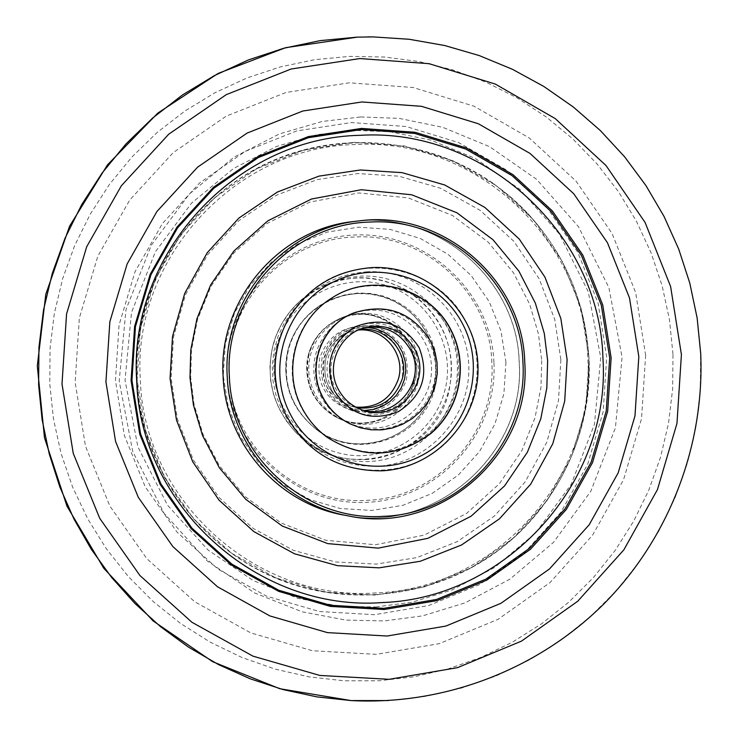<?xml version="1.0" encoding="UTF-8"?>
<svg xmlns="http://www.w3.org/2000/svg" width="738" height="738" viewBox="0 0 738 738"><rect width="100%" height="100%" fill="white"/><g stroke="black" fill="none" stroke-linecap="round" stroke-linejoin="round"><path stroke-width="0.55" stroke-dasharray="3.69 2.77" d="M589.007 358.17C583.841 284.859 551.627 226.4 492.347 182.793C423.428 134.75 328.465 129.371 254.241 170.091C180.081 210.902 133.098 294.656 137.102 379.636C140.976 458.298 187.904 532.144 257.009 568.989C326.251 605.63 412.92 603.057 479.608 563.002C549.939 521.249 593.352 439.673 589.007 358.17M560.862 359.71L558.5 400.531L546.757 442.366L525.096 481.979L494.469 515.963L457.283 541.627L416.795 557.614L376.315 564.09L335.329 561.941L293.244 550.28L253.355 528.509L219.14 497.606L193.374 460.014L177.434 419.092L171.115 378.225L173.522 336.934L185.515 294.665L207.599 254.758L238.752 220.708L276.427 195.219L317.257 179.592L357.902 173.559L398.843 176.179L440.687 188.282L480.143 210.339L513.832 241.317L539.109 278.733L554.699 319.296L560.862 359.71M365.19 459.553C413.723 457.459 453.999 412.865 451.361 364.415C449.451 315.929 405.153 275.311 356.62 277.82L342.257 279.619L326.113 284.582L311.141 292.46L299.646 301.335L289.711 311.934L281.593 323.991L275.486 337.192L271.566 351.205L269.914 365.661L270.588 380.19L273.567 394.433L278.779 408.013L286.076 420.586L295.274 431.831L306.15 441.453L318.401 449.221C333.096 456.84 348.687 460.291 365.19 459.553M369.434 461.508C352.607 462.256 336.703 458.741 321.722 450.964L309.222 443.049L298.134 433.224L288.743 421.758L281.307 408.935L275.994 395.088L272.959 380.559L272.267 365.734L273.946 350.993L277.949 336.703L284.176 323.244L292.46 310.947L302.589 300.135L314.314 291.076L329.582 283.041L346.048 277.986L360.688 276.15C410.19 273.595 455.355 315.025 457.302 364.471C459.986 413.88 418.926 459.359 369.434 461.508M375.236 595.096L324.655 592.144L275.938 577.955L231.538 553.205L193.743 519.1L164.473 477.348L145.266 430.06L137.102 379.636L140.423 328.65L155.054 279.711L180.238 235.33L214.657 197.738L256.547 168.845L303.752 150.063L353.88 142.323L404.387 145.949L452.763 160.709L496.591 185.828L533.722 220.016L562.347 261.556L581.083 308.383L589.007 358.17L585.751 408.483L571.47 456.84L546.858 500.862L513.104 538.362L471.85 567.467L425.125 586.719L375.236 595.096M375.799 606.996L411.97 602.217L452.08 589.966L494.46 567.596L535.825 532.744L571.138 484.414L594.441 424.332L600.732 357.616L588.26 291.768L559.45 234.112L519.755 189.279L475.281 158.439L430.946 140.146L389.812 131.724L353.317 130.395L316.999 134.676L276.547 146.447L233.605 168.448L191.493 203.19L155.377 251.787L131.484 312.561L125.045 380.208L137.895 446.914L167.452 505.087L207.987 549.985L253.162 580.52L297.94 598.315L339.286 606.175L375.799 606.996M367.358 271.778C331.879 274.508 304.988 291.196 286.685 321.86C271.593 350.928 270.606 380.467 283.715 410.485C303.484 447.837 334.425 466.453 376.528 466.333C428.464 464.073 471.545 416.333 468.731 364.48C466.684 312.589 419.295 269.102 367.358 271.778M360.614 116.955L399.203 118.384L442.68 127.296L489.534 146.659L536.535 179.269L578.472 226.677L608.905 287.635L622.079 357.238L615.427 427.754L590.815 491.268L553.5 542.375L509.801 579.229L465.014 602.891L422.616 615.87L384.378 620.935L345.771 620.086L302.063 611.784L254.702 592.992L206.926 560.705L164.048 513.233L132.785 451.693L119.187 381.131L126.004 309.573L151.281 245.293L189.482 193.882L234.02 157.157L279.444 133.901L322.22 121.466L360.614 116.955M331.5 390.079C346.768 413.667 367.496 420.448 393.677 410.42C417.164 395.144 423.944 374.406 414 348.188C398.815 324.609 378.114 317.792 351.888 327.737C328.309 343.004 321.51 363.779 331.5 390.079M321.86 396.527C328.115 408.557 337.303 417.579 349.434 423.575L359.452 427.357L369.969 429.285L380.66 429.331L391.195 427.477L401.223 423.778L410.448 418.372L418.566 411.417L425.337 403.132L430.531 393.788L433.999 383.668L435.632 373.087L435.374 362.395L433.243 351.906L429.285 341.971C411.306 312.801 385.919 303.217 353.133 313.189C321.159 325.154 305.67 366.371 321.86 396.527M285.938 415.245L294.563 429.304L305.357 441.776C339.803 475.844 397.514 479.811 436.213 451.047C475.152 422.597 488.528 366.445 466.674 323.456C439.922 266.123 357.432 249.306 310.375 292.091C275.394 321.279 264.748 374.849 285.938 415.245M449.857 331.519C429.571 288.715 370.891 272.174 331.233 298.383C295.375 319.978 281.501 369.978 301.141 407.044C307.276 419.018 315.763 428.962 326.593 436.887C361.943 458.805 396.278 457.403 429.627 432.68C458.15 408.345 466.813 364.978 449.857 331.519M350.347 424.018L360.43 427.809L371.02 429.747L381.786 429.774L392.385 427.902L402.478 424.175L411.749 418.723L419.922 411.721L426.73 403.382L431.951 393.963L435.438 383.778L437.081 373.133L436.822 362.367L434.664 351.823L430.688 341.814C412.607 312.469 387.063 302.811 354.074 312.811M332.017 297.894C295.873 319.619 281.87 370.006 301.657 407.339C307.847 419.415 316.408 429.442 327.34 437.431M308.373 354.646C303.041 382.561 312.663 403.585 337.257 417.708C366.491 432.8 405.679 414.691 413.252 382.718C426.075 341.703 379.821 300.523 340.587 318.235C324.176 325.32 313.438 337.46 308.373 354.646M308.954 354.581C303.586 382.69 313.281 403.861 338.05 418.086C367.487 433.289 406.952 415.051 414.581 382.856C427.496 341.537 380.909 300.071 341.408 317.912C324.877 325.043 314.056 337.275 308.954 354.581M322.155 357.543C318.06 383.723 328.355 401.546 353.05 411.011C379.138 415.07 396.906 404.756 406.343 380.07C410.439 353.972 400.171 336.168 375.55 326.657C349.452 322.515 331.657 332.81 322.155 357.543M434.802 388.262L437.053 375.55L437.117 362.635L434.986 349.895L430.734 337.7L424.479 326.399L416.389 316.334L406.712 307.783L395.716 301.012L383.732 296.196L371.103 293.503L358.198 292.995L345.384 294.693L333.041 298.558L321.528 304.471C304.951 315.2 293.973 330.089 288.586 349.129C281.547 382.072 291.123 409.083 317.312 430.162C357.764 461.582 423.363 438.021 434.802 388.262M433.335 388.096L435.568 375.467L435.632 362.644L433.52 349.996L429.295 337.884L423.077 326.666L415.042 316.676L405.439 308.189L394.526 301.455L382.625 296.685L370.079 294.001L357.257 293.503L344.535 295.191L332.284 299.028L320.855 304.895C304.397 315.55 293.493 330.329 288.143 349.24C281.15 381.943 290.661 408.76 316.667 429.691C356.832 460.89 421.97 437.496 433.335 388.096M301.731 299.499C287.599 311.823 278.032 327.035 273.032 345.135C265.256 379.046 273.328 408.603 297.229 433.796C343.391 482.661 434.119 457.44 448.769 392.173C457.145 350.255 444.045 316.75 409.452 291.658C371.924 271.104 336.021 273.715 301.731 299.499C287.599 311.823 278.032 327.035 273.032 345.135C265.256 379.046 273.328 408.594 297.229 433.796M413.418 382.736C406.149 410.881 375.033 428.99 346.98 421.315C318.816 414.055 300.707 382.773 308.447 354.646C315.772 326.399 347.035 308.373 375.033 316.141C403.151 323.502 421.103 354.701 413.418 382.736M433.52 388.114C423.464 427.053 380.439 452.145 341.583 441.545C302.58 431.527 277.47 388.188 288.198 349.222C298.346 310.098 341.676 285.163 380.421 295.947C419.332 306.159 444.147 349.332 433.52 388.114M364.673 410.485L350.393 408.114C312.958 396.878 314.951 337.395 353.05 328.687L367.459 327.275M375.421 324.951C401.795 329.379 415.586 344.969 416.804 371.721C412.431 398.142 396.887 411.988 370.172 413.271L358.031 410.817C318.309 398.898 320.421 335.735 360.864 326.5L375.421 324.951M361.011 424.285C331.371 422.8 306.87 395.245 308.853 365.522C310.403 335.781 337.995 311.325 367.589 313.364C397.219 314.96 421.536 342.506 419.562 372.109C418.022 401.74 390.614 426.213 361.011 424.285M369.304 427.985C337.847 426.416 311.842 397.164 313.945 365.605C315.587 334.019 344.877 308.06 376.288 310.228C407.736 311.934 433.538 341.168 431.444 372.598C429.811 404.046 400.725 430.023 369.304 427.985M373.354 36.918L409.276 39.28L444.691 45.525L479.193 55.562L512.366 69.271L543.841 86.484L573.251 106.973L600.252 130.506L624.551 156.797L645.87 185.542L663.96 216.4L678.628 249.01L689.698 283.005L697.069 317.977L700.639 353.539L700.297 390.411L695.888 427.025L687.447 462.938L675.085 497.689L658.942 530.871L639.219 562.061L616.138 590.889L589.994 616.986L561.092 640.021L529.783 659.707L496.453 675.796L461.499 688.065L425.365 696.358L388.492 700.556M672.973 354.157L669.44 319.609L662.106 285.661L651.045 252.728L636.405 221.216L618.343 191.511L597.088 163.984L572.9 138.984L546.055 116.816L516.886 97.767L485.761 82.075L453.04 69.962L419.147 61.568L384.489 57.029L349.508 56.392L314.637 59.704L280.32 66.909L246.99 77.951L215.09 92.674L185.017 110.931L157.157 132.471L131.871 157.037L109.51 184.325L90.34 213.983L74.63 245.634L62.592 278.872L54.363 313.272L50.073 348.382L49.769 383.751L53.459 418.935L61.079 453.455L72.545 486.895L87.702 518.796L106.346 548.777L128.237 576.433L153.07 601.424L180.542 623.435L210.284 642.198L241.916 657.475L275.025 669.08L309.194 676.884L343.982 680.796L378.954 680.777L413.667 676.847L447.698 669.062L480.613 657.521L512.006 642.401L541.498 623.878L568.721 602.199L593.361 577.642L615.105 550.511L633.684 521.139L648.896 489.903L660.547 457.173L668.499 423.363L672.659 388.889L672.973 354.157M645.63 355.338L635.667 292.589L612.106 233.559L576.074 181.161L529.303 137.988L474.064 106.217L413.059 87.49L349.295 82.804L285.984 92.471L226.308 116.097L173.319 152.535L129.75 199.998L97.868 256.095L79.344 317.958L75.138 382.432L85.479 446.195L109.814 505.973L146.862 558.712L194.703 601.747L250.837 632.927L312.405 650.741L376.26 654.357L439.202 643.674L498.113 619.302L550.078 582.522L592.586 535.198L623.564 479.691L641.534 418.741L645.63 355.338M606.682 357.192L598.075 303.106L577.743 252.23L546.655 207.083L506.323 169.915L458.704 142.6L406.14 126.521L351.233 122.554L296.731 130.94L245.394 151.327L199.832 182.729L162.378 223.586L134.98 271.852L119.058 325.071L115.451 380.522L124.325 435.365L145.238 486.794L177.074 532.181L218.199 569.247L266.492 596.138L319.462 611.525L374.452 614.708L428.667 605.566L479.442 584.625L524.248 552.974L560.908 512.218L587.642 464.386L603.14 411.85L606.682 357.192M588.906 358.151C585.649 302.691 565.262 254.444 527.725 213.411C464.765 146.161 360.799 123.615 275.219 159.611C189.611 195.469 132.12 286.372 136.659 379.627C140.829 466.517 197.987 546.784 278.125 579.145C358.308 611.451 454.147 593.343 516.96 534.829C566.71 486.397 590.695 427.514 588.906 358.151M541.747 360.624L540.954 387.487L535.004 417.828L521.831 450.65L499.414 483.722L466.582 513.417L424.119 535.142L375.402 544.745L325.882 540.299L281.215 523.039L245.293 496.711L219.463 465.816L202.968 434.165L194.029 404.239L190.653 377.293L191.456 350.153L197.516 319.508L210.93 286.409L233.734 253.171L267.018 223.522L309.886 202.074L358.816 192.941L408.252 197.895L452.606 215.524L488.086 242.009L513.51 272.839L529.7 304.287L538.454 333.954L541.747 360.624M505.936 362.164L503.897 393.723L494.921 424.036L479.46 451.619L458.261 475.087L432.385 493.279L403.096 505.262L371.86 510.428L340.227 508.5L309.785 499.561L282.082 484.036L258.512 462.689L240.284 436.592L228.319 407.062L223.245 375.596L225.311 343.779L234.426 313.235L250.108 285.505L271.566 261.999L297.691 243.9L327.165 232.101L358.502 227.175L390.107 229.37L420.411 238.531L447.892 254.204L471.204 275.588L489.183 301.593L500.954 330.947L505.936 362.164M493.934 362.404C491.13 291.196 426.149 231.428 354.747 235.016C283.3 237.544 223.18 303.253 227.129 375.07C230.007 446.942 296.049 506.572 367.358 502.32C438.723 499.128 497.79 433.566 493.934 362.404M491.831 362.496C490.014 292.386 424.95 232.544 354.729 237.027C284.398 238.559 224.195 304.351 229.038 374.969C230.92 445.734 297.045 505.438 367.155 500.309C437.422 498.122 496.563 432.468 491.831 362.496M376.112 592.918C256.806 602.051 143.569 500.465 140.331 379.563C132.019 258.9 235.173 146.779 354.969 144.565C474.589 137.323 584.745 239.306 587.799 358.308C595.806 477.08 495.733 588.804 376.112 592.918M344.268 515.152C434.608 534.469 526.222 453.796 519.238 362.072C517.31 279.139 436.61 209.998 354.111 221.483C436.61 210.016 517.209 279.158 519.146 362.063C526.111 453.769 434.608 534.45 344.268 515.152M365.513 327.451L362.303 328.299C337.128 334.176 323.106 365.43 335.467 388.216C340.79 398.336 348.834 405.31 359.591 409.12L362.745 410.18M359.71 329.434L351.233 331.224C337.174 335.467 327.995 344.628 323.705 358.696C319.877 380.836 328.216 396.426 348.742 405.466L357.081 407.819M319.785 357.709C315.79 383.243 325.836 400.623 349.923 409.858C375.374 413.815 392.699 403.76 401.906 379.683C405.9 354.222 395.882 336.851 371.869 327.589C346.417 323.548 329.056 333.585 319.785 357.709M353.936 330.504C339.572 334.84 330.2 344.203 325.809 358.576C321.897 381.205 330.43 397.127 351.389 406.361C330.43 397.127 321.906 381.205 325.818 358.576C330.209 344.194 339.581 334.84 353.936 330.504M276.704 346.177C264.296 391.232 293.346 441.333 338.438 452.892C383.354 465.134 433.049 436.112 444.663 391.131C456.942 346.325 428.289 296.436 383.326 284.619C338.548 272.128 288.447 300.938 276.704 346.177M357.423 37.131L362.201 36.983M362.496 36.974L367.552 36.909M479.608 563.002L499.008 549.893L516.96 534.829C566.71 486.397 590.695 427.505 588.896 358.151C585.649 302.691 565.253 254.444 527.725 213.411L510.825 197.175L492.347 182.793M327.312 284.01L323.89 285.532M321.722 450.964L318.401 449.221M283.715 410.485L284.656 412.496M286.685 321.86L287.765 319.914M349.434 423.575L350.282 423.99M353.133 313.189L354.009 312.838M310.375 292.091C358.65 248.724 440.835 267.128 466.702 323.456C488.556 366.445 475.171 422.597 436.232 451.047C397.524 479.811 339.803 475.844 305.357 441.776M331.233 298.383L332.072 297.857M326.593 436.887L327.386 437.468M337.257 417.708L338.05 418.086M340.587 318.235L341.408 317.912M320.855 304.895L321.528 304.471M316.667 429.691L317.312 430.162M360.864 326.5L353.05 328.687M358.031 410.817L350.393 408.114"/><path stroke-width="1.11" d="M131.945 380.522L135.46 326.593L150.93 274.831L177.572 227.885L213.983 188.135L258.291 157.581L308.207 137.738L361.205 129.565L414.608 133.421L465.733 149.048L512.052 175.626L551.295 211.778L581.535 255.699L601.322 305.2L609.689 357.829L606.249 411.011L591.166 462.126L565.16 508.666L529.497 548.316L485.908 579.109L436.518 599.468L383.778 608.352L330.31 605.252L278.798 590.271L231.843 564.109L191.862 528.048L160.902 483.888L140.571 433.87L131.945 380.522M170.072 378.493L176.511 420.125L192.756 461.822L219.011 500.124L253.863 531.609L294.499 553.786L337.377 565.659L379.129 567.845L420.374 561.24L461.61 544.948L499.488 518.805L530.677 484.183L552.744 443.824L564.699 401.214L567.107 359.627L560.834 318.456L544.948 277.137L519.211 239.011L484.894 207.452L444.7 184.98L402.081 172.646L360.375 169.98L318.973 176.124L277.368 192.037L238.983 217.996L207.249 252.691L184.74 293.355L172.526 336.417L170.072 378.493M361.205 129.565L308.207 137.738L258.291 157.581L213.983 188.135L177.572 227.885L150.93 274.831L135.46 326.593L131.945 380.522L140.571 433.87L160.902 483.888L191.862 528.048L231.843 564.109L278.798 590.271L330.31 605.252L383.778 608.352L436.518 599.468L485.908 579.109L529.497 548.316L565.16 508.666L591.166 462.126L606.249 411.011L609.689 357.829L601.322 305.2L581.535 255.699L551.295 211.778L512.052 175.626L465.733 149.048L414.608 133.421L361.205 129.565M372.035 267.599C426.287 264.813 475.761 310.237 477.901 364.443C480.835 418.603 435.854 468.464 381.611 470.835C337.635 470.973 305.32 451.527 284.656 412.496C270.966 381.14 271.999 350.282 287.765 319.914C306.888 287.885 334.978 270.449 372.035 267.599M322.617 396.776C328.917 408.917 338.179 418.003 350.412 424.046L360.504 427.856L371.113 429.802L381.887 429.848L392.496 427.975L402.607 424.249L411.905 418.797L420.088 411.786L426.905 403.437L432.145 394.018L435.641 383.815L437.293 373.16L437.025 362.376L434.876 351.814L430.891 341.795C412.763 312.395 387.182 302.728 354.139 312.792C321.906 324.849 306.298 366.389 322.617 396.776M451.619 331.261C431.186 288.115 372.035 271.446 332.072 297.857C295.92 319.628 281.934 370.024 301.731 407.385C307.921 419.452 316.473 429.479 327.386 437.468C363.013 459.562 397.625 458.141 431.232 433.224C459.986 408.686 468.713 364.987 451.619 331.261M354.074 312.811C321.842 324.831 306.205 366.371 322.524 396.749C328.825 408.889 338.105 417.985 350.347 424.018M327.34 437.431C362.93 459.47 397.505 458.04 431.047 433.132C459.765 408.621 468.473 364.969 451.398 331.297C430.992 288.207 371.943 271.547 332.017 297.894M367.459 327.275L376.362 328.954L384.692 332.524L392.044 337.82L398.077 344.581L402.514 352.487L405.134 361.168L405.817 370.208L404.525 379.194L401.334 387.671L396.38 395.273L389.904 401.61L382.219 406.398L373.668 409.406L364.673 410.485M38.616 384.987L38.948 347.377L43.505 310.052L52.25 273.484L65.064 238.153L81.761 204.509L102.139 172.987L125.921 143.993L152.803 117.886L182.415 94.999L214.38 75.617L248.291 59.972L283.706 48.265L320.163 40.627L357.21 37.131L373.354 36.918L409.267 39.28L444.682 45.516L479.183 55.553L512.366 69.261L543.841 86.466L573.26 106.955L600.271 130.478L624.579 156.77L645.898 185.515L664.006 216.372L678.674 248.992L689.762 282.995L697.133 317.977L700.703 353.548C704.689 446.01 668.803 538.749 603.361 604.413C537.522 669.652 444.248 705.482 351.113 700.583L316.796 696.866L283.014 689.569L250.145 678.785L218.549 664.606L188.568 647.18L160.552 626.7L134.805 603.37L111.613 577.448L91.254 549.22L73.938 518.989L59.879 487.089L49.234 453.879L42.121 419.719L38.616 384.987M62.001 384.018L66.568 313.945L86.715 246.704L121.373 185.755L168.725 134.196L226.298 94.63L291.132 69.012L359.895 58.551L429.11 63.689L495.318 84.077L555.253 118.606L605.981 165.506L645.058 222.396L670.602 286.473L681.414 354.581L676.967 423.391L657.475 489.552L623.878 549.81L577.789 601.202L521.406 641.165L457.486 667.669L389.157 679.32L319.822 675.445L252.959 656.147L191.963 622.3L139.971 575.575L99.695 518.27L73.237 453.316L62.001 384.018M105.931 381.924L109.851 321.713L127.148 263.936L156.899 211.538L197.563 167.194L247.027 133.126L302.746 111.032L361.878 101.964L421.426 106.309L478.427 123.781L530.059 153.449L573.777 193.79L607.466 242.756L629.496 297.94L638.813 356.602L634.984 415.872L618.176 472.855L589.21 524.736L549.478 568.961L500.908 603.324L445.863 626.073L387.053 636.027L327.404 632.614L269.914 615.944L217.507 586.784L172.858 546.572L138.283 497.301L115.58 441.472L105.931 381.924M131.078 380.596L134.611 326.399L150.165 274.379L176.926 227.203L213.522 187.258L258.042 156.557L308.207 136.622L361.463 128.421L415.116 132.286L466.49 147.997L513.039 174.703L552.458 211.031L582.845 255.164L602.725 304.895L611.138 357.782L607.678 411.223L592.522 462.588L566.397 509.349L530.557 549.192L486.757 580.133L437.136 600.594L384.147 609.523L330.412 606.405L278.65 591.35L231.464 565.068L191.29 528.832L160.174 484.46L139.75 434.193L131.078 380.596M388.492 700.556L351.113 700.583L279.767 688.72L212.719 661.737L153.117 620.935L103.772 568.269L66.992 506.213L44.474 437.699L37.297 365.947L45.793 294.333L69.547 226.243L107.471 164.878L157.766 113.126L218.079 73.44L285.588 47.693L357.423 37.131M382.432 602.559C507.071 598.223 611.276 481.803 602.946 358.059C599.763 234.084 485.05 127.785 360.393 135.303C235.57 137.563 128.006 254.416 136.678 380.208C140.054 506.259 258.115 612.125 382.432 602.559M189.98 377.542L193.421 404.996L202.526 435.485L219.334 467.735L245.653 499.202L282.248 526.028L327.755 543.611L378.207 548.131L427.828 538.343L471.084 516.213L504.524 485.964L527.356 452.274L540.779 418.833L546.83 387.92L547.642 360.559L544.284 333.382L535.373 303.17L518.888 271.132L492.984 239.721L456.84 212.738L411.666 194.777L361.306 189.721L311.464 199.02L267.783 220.865L233.872 251.077L210.644 284.942L196.972 318.659L190.801 349.886L189.98 377.542M223.097 376.14C225.376 443.4 278.355 503.934 344.268 515.152L348.963 516.019C282.737 504.746 229.509 443.916 227.221 376.334C222.175 300.228 283.447 228.217 358.853 220.93C441.739 209.398 522.808 278.872 524.755 362.201C531.757 454.359 439.728 535.428 348.963 516.019C439.747 535.428 531.766 454.34 524.755 362.201C522.818 278.881 441.748 209.398 358.853 220.93L354.111 221.483C279.056 228.734 218.079 300.403 223.097 376.14M369.839 222.064C448.289 217.092 520.899 283.982 522.928 362.293C528.205 440.457 462.209 513.823 383.714 516.314C305.403 522.098 231.464 455.374 229.361 376.242C223.937 297.276 291.27 223.734 369.839 222.064M361.168 409.618C394.738 421.13 428.003 380.974 410.614 350.061C400.061 332.091 384.489 324.702 363.908 327.903C384.48 324.702 400.042 332.082 410.596 350.052C427.985 380.974 394.729 421.13 361.168 409.618M414.959 349.72C403.677 330.735 387.201 323.309 365.513 327.451C339.748 333.465 325.393 365.467 338.041 388.788C343.502 399.147 351.731 406.278 362.745 410.18C397.33 423.621 433.169 382.035 414.959 349.72M334.406 390.789C350.098 415.033 371.399 421.998 398.289 411.693C422.431 396.002 429.387 374.683 419.175 347.746C403.575 323.512 382.302 316.51 355.356 326.731C331.131 342.414 324.139 363.769 334.406 390.789M289.923 413.381C313.226 460.152 374.627 480.014 420.688 456.01C467.108 432.699 487.006 371.546 463.316 325.32C440.309 278.761 379.231 258.429 332.866 282.23C286.159 305.338 265.938 366.961 289.923 413.381M355.771 407.118C377.09 408.335 391.334 398.861 398.483 378.714C405.882 354.194 383.825 327.395 358.354 330.034C383.815 327.395 405.863 354.185 398.465 378.714C391.325 398.861 377.09 408.326 355.771 407.118M357.081 407.819C379.516 409.821 394.553 400.227 402.201 379.028C409.968 353.41 386.205 325.624 359.71 329.434M367.552 36.909L373.354 36.918M362.745 410.18C351.731 406.278 343.502 399.147 338.05 388.788C325.403 365.467 339.748 333.465 365.513 327.451"/></g></svg>
